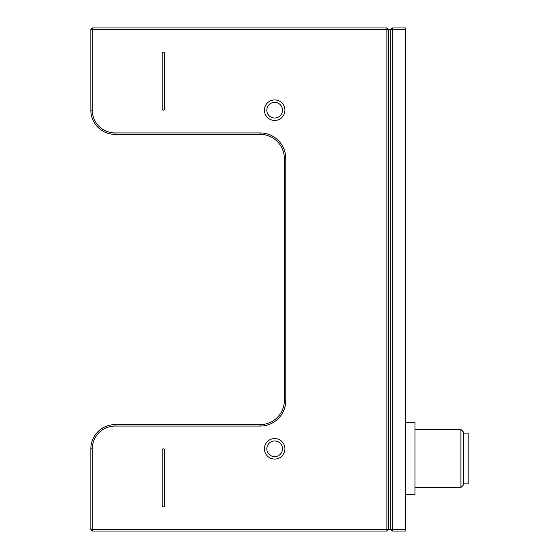 <?xml version="1.0" encoding="UTF-8"?>
<svg xmlns="http://www.w3.org/2000/svg" width="559" height="559" viewBox="0 0 559 559"><rect width="100%" height="100%" fill="white"/><g stroke="black" fill="none" stroke-linecap="round" stroke-linejoin="round"><path stroke-width="0.84" d="M463.327 483.884L468.162 483.884L468.162 433.092L463.327 433.092M405.275 529.597L392.215 529.597L392.215 29.403L405.275 29.403L405.275 531.05L392.215 531.05L390.762 529.597L392.215 529.597L392.215 531.05M405.275 29.403L405.275 27.95L392.215 27.95L392.215 29.403L390.762 29.403L392.215 27.95M386.891 27.95L92.291 27.95L92.291 29.403L386.891 29.403L386.891 27.95L388.344 29.403L390.762 29.403L390.762 529.597L388.344 529.597L388.344 29.403L386.891 29.403L386.891 529.597L388.344 529.597L386.891 531.05L386.891 529.597L92.291 529.597L92.291 531.05L386.891 531.05M405.275 494.771L414.953 494.771L414.953 422.206L405.275 422.206M460.909 487.511L463.327 485.093L463.327 431.883L460.909 429.466L460.909 487.511L414.953 487.511M90.837 448.814L90.837 529.597L92.291 529.597L92.291 448.814A22.737 22.737 0 0 1 115.028 426.077L260.152 426.077A25.637 25.637 0 0 0 285.789 400.44L285.789 158.56A25.637 25.637 0 0 0 260.152 132.923L115.028 132.923A22.737 22.737 0 0 1 92.291 110.186L92.291 29.403L90.837 29.403L90.837 110.186A24.191 24.191 0 0 0 115.028 134.377L260.152 134.377A24.191 24.191 0 0 1 284.335 158.56L284.335 400.44A24.191 24.191 0 0 1 260.152 424.623L115.028 424.623A24.191 24.191 0 0 0 90.837 448.814L92.291 448.814M90.837 29.403L92.291 27.95M92.291 531.05L90.837 529.597M164.612 108.977A1.209 1.209 0 0 1 163.403 110.186A1.209 1.209 0 0 1 162.194 108.977L162.194 53.35A1.209 1.209 0 0 1 163.403 52.141A1.209 1.209 0 0 1 164.612 53.35L164.612 108.977M164.612 505.65A1.209 1.209 0 0 1 163.403 506.859A1.209 1.209 0 0 1 162.194 505.65L162.194 450.023A1.209 1.209 0 0 1 163.403 448.814A1.209 1.209 0 0 1 164.612 450.023L164.612 505.65M266.818 110.186A7.84 7.84 0 0 1 274.665 102.346A7.84 7.84 0 0 1 282.505 110.186A7.84 7.84 0 0 1 274.665 118.026A7.84 7.84 0 0 1 266.818 110.186M284.922 110.186A10.258 10.258 0 0 0 269.536 101.305A10.258 10.258 0 0 0 269.536 119.074A10.258 10.258 0 0 0 284.922 110.186M266.818 448.814A7.84 7.84 0 0 1 274.665 440.974A7.84 7.84 0 0 1 282.505 448.814A7.84 7.84 0 0 1 274.665 456.654A7.84 7.84 0 0 1 266.818 448.814M284.922 448.814A10.258 10.258 0 0 0 269.536 439.926A10.258 10.258 0 0 0 269.536 457.695A10.258 10.258 0 0 0 284.922 448.814M115.028 424.623L115.028 426.077M260.152 424.623L260.152 426.077M284.335 400.44L285.789 400.44M284.335 158.56L285.789 158.56M260.152 134.377L260.152 132.923M115.028 134.377L115.028 132.923M90.837 110.186L92.291 110.186M414.953 429.466L460.909 429.466"/></g></svg>
